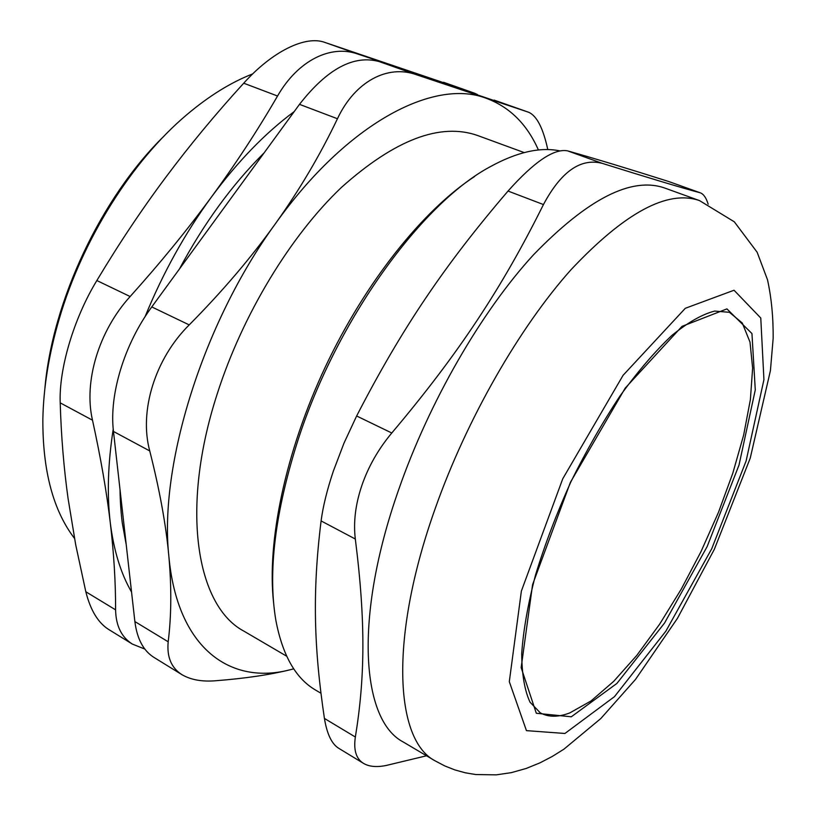 <?xml version="1.0" encoding="UTF-8"?>
<svg xmlns="http://www.w3.org/2000/svg" width="816" height="816" viewBox="0 0 816 816"><rect width="100%" height="100%" fill="white"/><g stroke="black" fill="none" stroke-linecap="round" stroke-linejoin="round"><path stroke-width="1.22" d="M134.875 621.557L113.475 431.46L149.746 450.942C159.671 490.1 166.046 525.198 168.861 556.267C177.296 648.822 230.734 685.522 290.404 669.691C270.106 674.761 245.126 678.453 215.455 680.768C201.94 681.86 190.76 679.82 181.917 674.648C171.309 667.886 166.729 656.931 168.188 641.784L134.875 621.557C137.047 638.795 143.381 650.74 153.898 657.37L181.917 674.659M149.746 450.942C138.924 411.203 154.958 358.744 189.21 324.901L151.776 306.928C124.318 344.107 108.967 394.852 113.475 431.46M151.776 306.928L299.492 104.346L337.447 118.738C320.117 155.071 299.36 190.169 275.186 224.033C250.971 257.856 222.309 291.485 189.21 324.901M337.447 118.738C355.072 81.172 387.886 64.291 416.466 74.746L379.328 61.639C353.889 54.509 327.277 68.748 299.492 104.346M379.328 61.639L528.564 112.231C536.765 115.729 543.17 128.194 547.791 149.603M528.564 112.231L494.108 100.093M569.843 712.888C558.409 717.315 548.576 717.315 540.335 712.888L530.033 702.209C524.647 690.632 521.873 674.444 521.71 653.626C523.301 630.482 527.901 604.279 535.52 575.005C544.823 544.578 556.573 513.621 570.772 482.113C586.072 451.126 602.504 422.392 620.058 395.903C637.806 371.453 655.095 351.278 671.935 335.376C688.082 322.32 702.321 314.221 714.653 311.08L729.412 312.304L742.264 322.993L749.996 342.057L752.627 368.098L750.383 399.616L743.641 435.112L732.819 473.168L718.447 512.407L701.046 551.524L681.207 589.234L659.563 624.291L636.786 655.432L613.652 681.401L591.029 700.954L569.843 712.888M474.596 176.521C423.392 209.814 365.558 281.744 325.451 366.67C285.427 451.646 266.71 542.028 273.595 602.708M320.912 693.233L315.415 689.979C295.647 678.402 282.458 655.156 275.849 620.252C267.679 571.985 275.135 511.693 298.238 439.365C336.926 319.801 421.495 203.5 489.906 166.903C516.64 152.153 539.917 146.809 559.756 150.858M324.421 718.437C327.002 734.063 331.765 744.008 338.701 748.282L363.477 763.358C356.133 758.849 353.42 750.067 355.358 737.021L324.421 718.437C314.038 648.547 312.161 593.069 321.096 520.924L355.317 539.019C353.287 522.158 355.47 504.308 361.865 485.459C368.363 466.589 378.338 449.096 391.782 433L356.633 415.987L343.975 443.18L333.397 470.985C327.124 489.682 323.024 506.328 321.096 520.924M356.633 415.987C402.553 326.981 445.505 264.058 508.042 191.046L543.446 204.561C502.472 286.977 459.296 352.961 391.782 433M543.446 204.561C561.102 171.523 580.706 157.784 602.269 163.363L567.65 150.878C554.146 148.237 534.276 161.629 508.042 191.046M567.65 150.878C595.884 158.875 629.564 169.085 668.692 181.509L700.444 192.882C703.637 194.126 706.207 197.89 708.176 204.184M700.444 192.882L668.692 181.509M363.477 763.358C369.056 766.693 376.635 767.397 386.213 765.469L426.533 755.779M355.317 539.019C365.884 622.537 364.905 678.412 355.358 737.021M700.006 192.739C681.952 187.915 649.373 178.123 602.269 163.363M699.536 200.614L664.703 188.027C631.615 176.409 587.887 198.665 533.511 254.786C481.522 311.396 429.257 401.615 398.606 489.875C353.369 618.528 361.61 720.375 403.206 741.968L435.081 760.838L444.822 765.949L454.971 769.947L465.365 772.813L475.82 774.547L496.332 774.853L511.336 772.64L526.208 768.458L540.049 762.817L552.269 756.452L563.917 749.18L600.821 718.529L635.501 679.432L677.433 618.365L714.337 549.311L750.241 458.133L770.416 370.648L773.15 338.467C773.344 317.485 771.467 297.922 767.509 279.786L757.136 252.226L734.318 221.819L699.536 200.614C667.733 189.445 624.872 212.497 570.965 269.77C519.353 327.522 466.772 419.138 435.285 508.327C388.844 638.387 395.046 740.234 435.081 760.838M431.501 79.121L419.047 74.95M294.219 111.588C265.435 132.855 237.884 161.272 211.558 196.85C185.038 233.141 162.874 273.115 145.044 316.751M113.23 429.073C107.906 463.447 106.927 494.639 110.272 522.638C113.74 550.433 120.829 573.566 131.549 592.039M144.83 649.067L132.355 644.079C121.523 637.235 115.923 625.821 115.586 609.838L85.823 591.763C90.474 610.205 98.083 622.771 108.65 629.452L132.355 644.079M92.504 420.199C83.548 381.817 98.685 331 130.142 296.534L96.849 280.541C73.766 318.393 58.803 368.985 60.211 402.859L92.504 420.199C100.705 457.643 106.631 491.793 110.272 522.638C113.903 553.523 115.678 582.583 115.586 609.838M96.849 280.541C118.901 243.729 141.882 209.304 165.781 177.296C189.72 145.248 215.699 113.883 243.719 83.201L277.542 96.023C257.591 130.397 235.6 164.006 211.558 196.85C187.496 229.663 160.364 262.885 130.142 296.534M85.823 591.763L75.704 544.782L68.054 498.413C63.791 467.762 61.18 435.917 60.211 402.859M277.542 96.023C298.054 60.272 330.857 44.339 357.816 54.05L324.646 42.34C305.48 35.343 272.575 51.112 243.719 83.201M324.646 42.34L474.249 93.095L357.816 54.05M474.249 93.095L477.35 94.483M474.555 93.208L443.557 82.283M74.511 538.407C53.203 510.52 42.646 470.842 42.85 419.373C43.452 387.641 48.889 354.195 59.18 319.056C82.426 239.374 132.11 160.772 186.731 114.77C208.957 95.982 230.969 82.345 252.756 73.868M164.332 135.793C101.306 197.176 52.081 301.532 44.819 389.201M524.178 152.582L477.727 135.548C440.354 122.339 394.903 139.648 341.374 187.476C290.476 235.804 242.566 314.619 217.28 393.72C179.775 509.143 196.697 606.074 243.749 631.054L286.661 656.197M293.719 668.824L290.404 669.691L293.74 668.845M528.319 112.149L416.466 74.746M538.417 150.001C526.932 123.95 509.296 106.621 485.51 98.012C433.551 78.56 347.086 122.879 275.186 224.033C202.654 323.432 158.845 465.824 168.861 556.267C171.635 587.347 171.411 615.845 168.188 641.784M571.292 716.795L616.906 683.431L664.54 623.036L707.146 546.577L739.01 465.069L755.279 389.926L751.954 333.56L726.923 308.897L682.023 326.359L625.219 388.09L570.394 482.338L532.593 584.582L521.159 667.61L536.306 713.266L571.292 716.795M564.927 733.472L614.499 696.629L665.897 631.125L711.746 548.729L746.12 460.948L763.929 379.664L760.777 318.036L734.043 290.241L685.318 308.285L623.077 375.319L562.765 478.757L521.373 591.08L509.306 681.666L526.442 730.636L564.927 733.472M126.225 544.67L122.4 523.699C121.666 518.854 120.176 504.635 120.034 489.702M179.428 269.005C203.959 223.237 232.203 184.518 264.139 152.837"/></g></svg>

